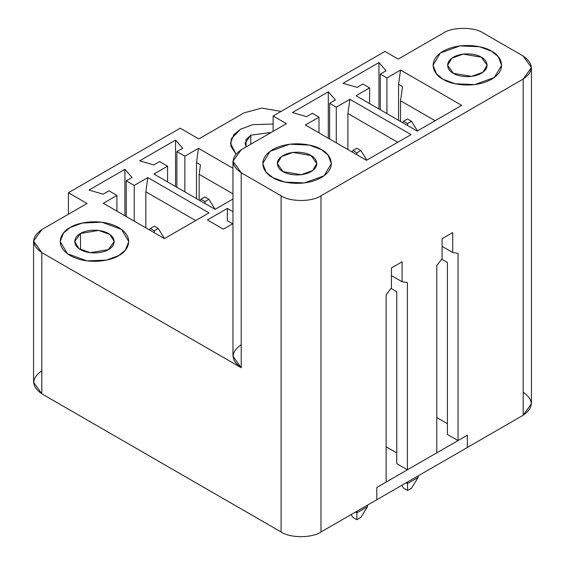 <?xml version="1.0" encoding="UTF-8"?>
<svg xmlns="http://www.w3.org/2000/svg" width="565" height="565" viewBox="0 0 565 565"><rect width="100%" height="100%" fill="white"/><g stroke="black" fill="none" stroke-linecap="round" stroke-linejoin="round"><path stroke-width="0.85" d="M523.183 392.216C533.939 399.893 533.939 407.57 523.183 415.24L467.347 447.48L523.183 415.24L523.183 79.072C533.939 71.395 533.939 63.718 523.183 56.041L483.301 33.017C474.332 26.809 452.395 26.809 443.419 33.017L398.219 59.113L384.927 51.436L273.128 115.987L286.42 123.664L241.22 149.76C230.464 157.43 230.464 165.107 241.22 172.784L281.102 195.808C290.078 202.016 312.014 202.016 320.984 195.808L523.183 79.072L320.984 195.808L320.984 531.983C312.014 538.191 290.078 538.191 281.102 531.983L41.817 393.826C31.061 386.156 31.061 378.479 41.817 370.802M376.82 499.743L320.984 531.983L376.82 499.743L376.82 487.468L386.128 482.093L376.82 487.468L376.82 499.743L376.82 487.468L467.347 435.198L467.347 447.48L467.347 435.198L458.046 440.573L467.347 435.198L467.347 447.48L467.347 435.198L376.82 487.468L376.82 499.743L467.347 447.48L376.82 499.743M33.554 241.093L33.554 382.314L41.817 393.826L41.817 252.604L41.817 393.826L281.102 531.983L281.102 195.808L241.22 172.784L241.22 367.73L41.817 252.604L33.554 241.093L41.817 229.581L87.017 203.485L68.4 192.743L180.207 128.191L198.816 138.941L244.016 112.845L261.807 108.12L281.059 111.411L261.807 108.12L244.016 112.845L198.816 138.941L180.207 128.191L68.4 192.743L87.017 203.485L41.817 229.581C31.061 237.258 31.061 244.928 41.817 252.604L241.22 367.73C230.464 360.06 230.464 352.383 241.22 344.707M70.201 227.547C76.317 222.885 100.436 217.37 118.721 227.547C136.349 238.105 126.793 252.025 118.721 255.564C112.597 260.218 88.486 265.741 70.201 255.564C52.573 245.005 62.129 231.078 70.201 227.547L63.499 233.02L60.151 241.552L67.447 253.763L87.123 260.903L106.623 260.077L118.721 255.564L125.423 250.09L128.771 241.552L121.475 229.341L101.799 222.2L82.299 223.034L70.201 227.547C62.129 231.078 52.573 245.005 70.201 255.564C88.486 265.741 112.597 260.218 118.721 255.564C126.793 252.025 136.349 238.105 118.721 227.547C100.436 217.37 76.317 222.885 70.201 227.547L82.299 223.034L101.799 222.2L121.475 229.341L128.771 241.552L125.423 250.09L118.721 255.564L106.623 260.077L87.123 260.903L67.447 253.763L60.151 241.552L63.499 233.02L70.201 227.547M164.45 238.6L103.303 203.294L116.927 195.426L108.953 190.822L103.134 194.176L89.009 190.052L124.9 169.331L132.048 177.488L126.235 180.842L134.209 185.447L147.832 177.579L208.986 212.885L164.45 238.6L208.986 212.885L147.832 177.579L134.209 185.447L134.209 221.141L134.209 185.447L126.235 180.842L132.048 177.488L124.9 169.331L89.009 190.052L103.134 194.176L108.953 190.822L116.927 195.426L103.303 203.294L164.45 238.6M207.39 219.947L227.328 208.436L232.964 211.684L227.328 208.436L207.39 219.947L223.345 229.157L207.39 219.947M232.964 223.606L223.345 229.157L232.964 223.606M215.103 209.354L153.948 174.048L167.572 166.188L159.598 161.576L153.786 164.938L139.661 160.813L175.553 140.092L182.7 148.242L176.88 151.604L184.854 156.208L198.485 148.341L232.964 168.25L198.485 148.341L184.854 156.208L184.854 191.895L184.854 156.208L176.88 151.604L182.7 148.242L175.553 140.092L139.661 160.813L153.786 164.938L159.598 161.576L167.572 166.188L153.948 174.048L215.103 209.354L223.74 204.368L215.103 209.354M232.964 199.042L223.74 204.368L232.964 199.042M240.492 129.23L252.972 124.632L273.128 124.025L252.972 124.632L240.492 129.23L233.79 134.696L230.442 143.235L235.937 153.991L230.824 146.166L231.304 138.813L240.492 129.23L231.304 138.813L230.824 146.166L235.937 153.991L230.442 143.235L233.79 134.696L240.492 129.23L252.972 124.632L273.128 124.025L252.972 124.632L240.492 129.23M272.796 177.579C264.724 174.048 255.168 160.121 272.796 149.563C291.081 139.386 315.199 144.901 321.315 149.563C329.388 153.101 338.944 167.021 321.315 177.579C303.031 187.757 278.919 182.241 272.796 177.579L284.894 182.092L304.394 182.926L324.07 175.786L331.365 163.575L328.018 155.036L321.315 149.563L309.217 145.05L289.718 144.223L270.042 151.364L262.746 163.575L266.094 172.106L272.796 177.579C278.919 182.241 303.031 187.757 321.315 177.579C338.944 167.021 329.388 153.101 321.315 149.563C315.199 144.901 291.081 139.386 272.796 149.563C255.168 160.121 264.724 174.048 272.796 177.579L266.094 172.106L262.746 163.575L270.042 151.364L289.718 144.223L309.217 145.05L321.315 149.563L328.018 155.036L331.365 163.575L324.07 175.786L304.394 182.926L284.894 182.092L272.796 177.579M366.516 160.312L305.368 125.006L318.992 117.139L312.346 113.304L306.527 116.658L292.402 112.534L328.3 91.812L335.44 99.963L329.628 103.324L336.274 107.159L349.897 99.292L411.052 134.597L366.516 160.312L411.052 134.597L349.897 99.292L336.274 107.159L336.274 142.846L336.274 107.159L329.628 103.324L335.44 99.963L328.3 91.812L292.402 112.534L306.527 116.658L312.346 113.304L318.992 117.139L305.368 125.006L366.516 160.312M417.168 131.066L356.014 95.76L369.644 87.893L362.991 84.058L357.179 87.413L343.054 83.288L378.945 62.567L386.093 70.724L380.273 74.079L386.926 77.921L400.55 70.053L461.697 105.358L417.168 131.066L461.697 105.358L400.55 70.053L386.926 77.921L386.926 113.607L386.926 77.921L380.273 74.079L386.093 70.724L378.945 62.567L343.054 83.288L357.179 87.413L362.991 84.058L369.644 87.893L356.014 95.76L417.168 131.066M443.087 79.262C435.015 75.724 425.459 61.804 443.087 51.246C461.379 41.068 485.49 46.584 491.614 51.246C499.686 54.784 509.235 68.704 491.614 79.262C473.322 89.44 449.21 83.924 443.087 79.262L455.185 83.775L474.692 84.602L494.368 77.469L501.664 65.258L498.309 56.719L491.614 51.246L479.516 46.733L460.009 45.906L440.333 53.039L433.037 65.258L436.392 73.789L443.087 79.262C449.21 83.924 473.322 89.44 491.614 79.262C509.235 68.704 499.686 54.784 491.614 51.246C485.49 46.584 461.379 41.068 443.087 51.246C425.459 61.804 435.015 75.724 443.087 79.262L436.392 73.789L433.037 65.258L440.333 53.039L460.009 45.906L479.516 46.733L491.614 51.246L498.309 56.719L501.664 65.258L494.368 77.469L474.692 84.602L455.185 83.775L443.087 79.262M232.964 161.272L232.964 356.218L241.22 367.73L241.22 172.784L232.964 161.272L241.22 149.76L286.42 123.664L273.128 115.987L384.927 51.436L398.219 59.113L443.419 33.017C452.395 26.809 474.332 26.809 483.301 33.017L523.183 56.041L531.446 67.56L523.183 79.072L523.183 415.24L531.446 403.728L531.446 67.56M68.4 192.743L68.4 214.234L68.4 192.743M273.128 115.987L273.128 131.334L273.128 115.987M402.541 86.565L398.558 84.263L398.558 120.324L398.558 84.263L400.55 70.053L398.558 84.263L402.541 86.565L400.55 100.775L435.092 120.719L400.55 100.775L400.55 121.475L400.55 100.775L402.541 86.565M391.439 267.958L391.439 287.91L391.439 267.958L402.075 261.814L402.075 281.773L402.075 261.814L391.439 267.958M391.439 275.628L402.075 281.773L407.393 282.535L407.393 469.812L396.757 463.674L396.757 291.745L396.757 463.674L407.393 469.812L436.773 452.848L407.393 469.812L407.393 282.535L402.075 281.773L391.439 275.628M232.646 223.789L227.328 220.717L227.328 208.436L227.328 220.717L232.646 223.789M396.757 452.925L386.128 446.788L396.757 452.925M386.128 482.093L386.128 294.817L391.439 287.91L386.128 294.817L386.128 482.093M436.773 452.848L436.773 265.578L442.091 258.671L442.091 238.713L452.727 232.575L452.727 252.527L458.046 253.297L458.046 440.573L458.046 253.297L452.727 252.527L452.727 232.575L442.091 238.713L442.091 258.671L436.773 265.578L436.773 452.848M442.091 246.389L452.727 252.527L442.091 246.389M369.644 103.628L369.644 87.893L369.644 103.628M378.945 109.003L378.945 62.567L378.945 109.003M380.273 109.772L380.273 74.079L380.273 109.772M447.409 262.506L441.682 259.201L447.409 262.506L447.409 434.429L447.409 262.506M447.409 434.429L458.046 440.573L447.409 434.429M196.486 198.612L196.486 162.55L198.485 148.341L196.486 162.55L196.486 198.612M200.476 164.853L196.486 162.55L200.476 164.853L199.148 174.324L232.964 193.852L199.148 174.324L199.148 200.144L199.148 174.324L200.476 164.853M167.572 181.916L167.572 166.188L167.572 181.916M175.553 186.521L175.553 140.092L175.553 186.521M176.88 187.29L176.88 151.604L176.88 187.29M347.906 149.563L347.906 113.501L349.897 99.292L347.906 113.501L347.906 149.563M397.746 142.281L347.906 113.501L397.746 142.281M318.992 132.874L318.992 117.139L318.992 132.874M328.3 138.241L328.3 91.812L328.3 138.241M329.628 139.011L329.628 103.324L329.628 139.011M391.036 288.44L396.757 291.745L391.036 288.44M145.841 227.85L145.841 191.789L147.832 177.579L145.841 191.789L145.841 227.85M195.681 220.569L145.841 191.789L195.681 220.569M116.927 211.162L116.927 195.426L116.927 211.162M124.9 215.766L124.9 169.331L124.9 215.766M126.235 216.536L126.235 180.842L126.235 216.536M281.102 531.983C290.078 538.191 312.014 538.191 320.984 531.983L320.984 195.808C312.014 202.016 290.078 202.016 281.102 195.808L281.102 531.983M204.933 196.959L200.942 199.261L204.933 201.564L208.916 199.261L204.933 196.959L208.916 199.261L215.145 209.333L208.916 199.261L204.933 201.564L204.933 203.485L204.933 201.564L200.942 199.261L204.933 196.959M200.066 200.681L200.942 199.261L200.066 200.681M154.28 226.205L150.29 228.507L154.28 230.81L158.271 228.507L154.28 226.205L158.271 228.507L164.5 238.571L158.271 228.507L154.28 230.81L154.28 232.731L154.28 230.81L150.29 228.507L154.28 226.205M149.421 229.92L150.29 228.507L149.421 229.92M418.164 475.878L418.164 477.411L418.164 475.878M406.2 482.785L407.527 483.555L407.527 482.016L407.527 483.555L418.164 477.411L407.527 483.555L407.527 490.462L403.537 488.16L407.527 490.462L411.518 488.16L407.527 490.462L407.527 483.555L406.2 482.785M407.527 118.982L403.537 121.284L407.527 123.587L411.518 121.284L407.527 118.982L411.518 121.284L417.464 130.896L411.518 121.284L407.527 123.587L407.527 125.501L407.527 123.587L403.537 121.284L407.527 118.982M411.518 488.16L418.164 477.411L411.518 488.16M401.793 485.328L403.537 488.16L401.793 485.328M402.668 122.697L403.537 121.284L402.668 122.697M367.511 505.117L367.511 506.657L367.511 505.117M355.547 512.024L356.875 512.794L356.875 511.261L356.875 512.794L367.511 506.657L356.875 512.794L356.875 519.701L352.892 517.399L356.875 519.701L360.865 517.399L356.875 519.701L356.875 512.794L355.547 512.024M356.875 148.221L352.892 150.523L356.875 152.825L360.865 150.523L356.875 148.221L360.865 150.523L366.812 160.135L360.865 150.523L356.875 152.825L356.875 154.746L356.875 152.825L352.892 150.523L356.875 148.221M360.865 517.399L367.511 506.657L360.865 517.399M351.14 514.574L352.892 517.399L351.14 514.574M352.016 151.936L352.892 150.523L352.016 151.936M447.409 423.686L436.773 417.542L447.409 423.686M283.1 171.633C278.453 169.599 272.959 161.59 283.1 155.516C293.623 149.661 307.494 152.833 311.018 155.516C315.658 157.543 321.153 165.559 311.018 171.633C300.495 177.488 286.617 174.31 283.1 171.633L301.279 174.705L312.6 170.595L316.796 163.575L311.018 155.516L292.832 152.437L281.511 156.547L277.316 163.575L283.1 171.633M453.391 73.316C448.744 71.282 443.25 63.273 453.391 57.192C463.914 51.337 477.785 54.515 481.309 57.192C485.949 59.226 491.451 67.235 481.309 73.316C470.786 79.171 456.916 75.993 453.391 73.316L471.57 76.388L482.891 72.278L487.094 65.258L481.309 57.192L463.131 54.12L451.809 58.23L447.607 65.258L453.391 73.316M250.796 135.176L271.179 132.457L250.796 135.176L245.012 143.235L246.086 146.949L246.001 139.675L250.796 135.176L250.796 144.23L250.796 135.176M80.498 233.493C84.023 230.817 97.893 227.639 108.416 233.493C118.558 239.567 113.064 247.576 108.416 249.61C104.899 252.294 91.022 255.465 80.498 249.61C70.357 243.536 75.858 235.527 80.498 233.493L74.721 241.552L78.916 248.579L90.238 252.689L108.416 249.61L114.201 241.552L110.005 234.531L98.684 230.421L80.498 233.493L80.498 249.61L80.498 233.493"/></g></svg>
